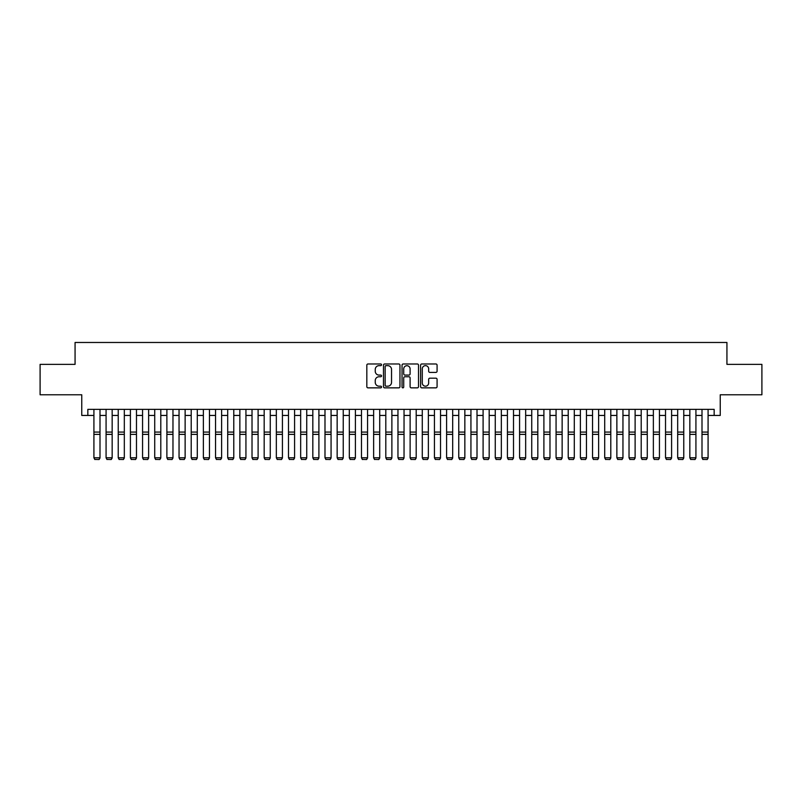<?xml version="1.0" encoding="UTF-8"?>
<svg xmlns="http://www.w3.org/2000/svg" width="802" height="802" viewBox="0 0 802 802"><rect width="100%" height="100%" fill="white"/><g stroke="black" fill="none" stroke-linecap="round" stroke-linejoin="round"><path stroke-width="1.2" d="M381.541 364.82A0.832 0.832 0 0 0 380.709 363.978L368.018 363.978A1.193 1.193 0 0 0 366.825 365.171L366.825 386.664A1.193 1.193 0 0 0 368.018 387.857L380.709 387.857A0.832 0.832 0 0 0 381.541 387.025A0.832 0.832 0 0 0 380.709 386.183L379.065 386.183A3.82 3.82 0 0 1 375.246 382.364L375.246 380.579A3.82 3.82 0 0 1 379.065 376.75L380.709 376.75A0.832 0.832 0 0 0 381.541 375.917A0.832 0.832 0 0 0 380.709 375.085L379.065 375.085A3.82 3.82 0 0 1 375.246 371.266L375.246 369.471A3.82 3.82 0 0 1 379.065 365.652L380.709 365.652A0.832 0.832 0 0 0 381.541 364.82M435.887 372.399A1.193 1.193 0 0 0 437.08 371.206L437.08 365.171A1.193 1.193 0 0 0 435.887 363.978L421.802 363.978A1.193 1.193 0 0 0 420.609 365.171L420.609 386.664A1.193 1.193 0 0 0 421.802 387.857L435.887 387.857A1.193 1.193 0 0 0 437.08 386.664L437.08 379.376A1.193 1.193 0 0 0 435.887 378.183L429.862 378.183A1.193 1.193 0 0 0 428.669 379.376L428.669 382.995A3.198 3.198 0 0 1 425.471 386.183A3.198 3.198 0 0 1 422.283 382.995L422.283 368.85A3.198 3.198 0 0 1 425.471 365.652A3.198 3.198 0 0 1 428.669 368.85L428.669 371.206A1.193 1.193 0 0 0 429.862 372.399L435.887 372.399M87.839 415.446L87.839 409.361L714.161 409.361L714.161 415.446L720.246 415.446L720.246 394.774L761.9 394.774L761.9 364.369L726.933 364.369L726.933 342.474L75.067 342.474L75.067 364.369L40.1 364.369L40.1 394.774L81.754 394.774L81.754 415.446L93.914 415.446M399.957 365.171A1.193 1.193 0 0 0 398.764 363.978L384.679 363.978A1.193 1.193 0 0 0 383.486 365.171L383.486 386.664A1.193 1.193 0 0 0 384.679 387.857L398.764 387.857A1.193 1.193 0 0 0 399.957 386.664L399.957 365.171M403.236 363.978L417.321 363.978A1.193 1.193 0 0 1 418.514 365.171L418.514 386.664A1.193 1.193 0 0 1 417.321 387.857L411.296 387.857A1.193 1.193 0 0 1 410.103 386.664L410.103 377.953A1.193 1.193 0 0 0 408.91 376.75L404.91 376.75A1.193 1.193 0 0 0 403.717 377.953L403.717 387.025A0.832 0.832 0 0 1 402.885 387.857A0.832 0.832 0 0 1 402.043 387.025L402.043 365.171A1.193 1.193 0 0 1 403.236 363.978M99.999 415.446L106.075 415.446M112.16 415.446L118.235 415.446M124.32 415.446L130.405 415.446M136.48 415.446L142.566 415.446M148.641 415.446L154.726 415.446M160.801 415.446L166.886 415.446M172.971 415.446L179.046 415.446M185.132 415.446L191.207 415.446M197.292 415.446L203.367 415.446M209.452 415.446L215.537 415.446M221.613 415.446L227.698 415.446M233.773 415.446L239.858 415.446M245.933 415.446L252.018 415.446M258.104 415.446L264.179 415.446M270.264 415.446L276.339 415.446M282.424 415.446L288.499 415.446M294.585 415.446L300.67 415.446M306.745 415.446L312.83 415.446M318.905 415.446L324.99 415.446M331.066 415.446L337.151 415.446M343.236 415.446L349.311 415.446M355.396 415.446L361.471 415.446M367.557 415.446L373.632 415.446M379.717 415.446L385.802 415.446M391.877 415.446L397.962 415.446M404.038 415.446L410.123 415.446M416.198 415.446L422.283 415.446M428.368 415.446L434.443 415.446M440.529 415.446L446.604 415.446M452.689 415.446L458.764 415.446M464.849 415.446L470.934 415.446M477.01 415.446L483.095 415.446M489.17 415.446L495.255 415.446M501.33 415.446L507.415 415.446M513.501 415.446L519.576 415.446M525.661 415.446L531.736 415.446M537.821 415.446L543.896 415.446M549.982 415.446L556.067 415.446M562.142 415.446L568.227 415.446M574.302 415.446L580.387 415.446M586.462 415.446L592.548 415.446M598.633 415.446L604.708 415.446M610.793 415.446L616.868 415.446M622.953 415.446L629.029 415.446M635.114 415.446L641.199 415.446M647.274 415.446L653.359 415.446M659.434 415.446L665.52 415.446M671.595 415.446L677.68 415.446M683.765 415.446L689.84 415.446M695.925 415.446L702.001 415.446M708.086 415.446L714.161 415.446M385.993 365.652A0.832 0.832 0 0 0 385.15 366.484L385.15 385.351A0.832 0.832 0 0 0 385.993 386.183L387.717 386.183A3.82 3.82 0 0 0 391.536 382.364L391.536 369.471A3.82 3.82 0 0 0 387.717 365.652L385.993 365.652M410.103 368.91A3.198 3.198 0 0 0 406.905 365.712A3.198 3.198 0 0 0 403.717 368.91L403.717 373.892A1.193 1.193 0 0 0 404.91 375.085L408.91 375.085A1.193 1.193 0 0 0 410.103 373.892L410.103 368.91M99.999 409.361L99.999 458.012L99.087 459.526L94.826 459.436L99.087 459.526M94.826 459.526L93.914 457.792L99.999 457.792L99.087 459.436M93.914 409.361L93.914 457.792L94.826 459.436M112.16 409.361L112.16 458.012L111.247 459.526L106.987 459.436L111.247 459.526M106.987 459.526L106.075 457.792L112.16 457.792L111.247 459.436M106.075 409.361L106.075 457.792L106.987 459.436M124.32 409.361L124.32 458.012L123.408 459.526L119.147 459.436L123.408 459.526M119.147 459.526L118.235 457.792L124.32 457.792L123.408 459.436M118.235 409.361L118.235 457.792L119.147 459.436M136.48 409.361L136.48 458.012L135.568 459.526L131.317 459.436L135.568 459.526M131.317 459.526L130.405 457.792L136.48 457.792L135.568 459.436M130.405 409.361L130.405 457.792L131.317 459.436M148.641 409.361L148.641 458.012L147.728 459.526L143.478 459.436L147.728 459.526M143.478 459.526L142.566 457.792L148.641 457.792L147.728 459.436M142.566 409.361L142.566 457.792L143.478 459.436M160.801 409.361L160.801 458.012L159.889 459.526L155.638 459.436L159.889 459.526M155.638 459.526L154.726 457.792L160.801 457.792L159.889 459.436M154.726 409.361L154.726 457.792L155.638 459.436M172.971 409.361L172.971 458.012L172.059 459.526L167.798 459.436L172.059 459.526M167.798 459.526L166.886 457.792L172.971 457.792L172.059 459.436M166.886 409.361L166.886 457.792L167.798 459.436M185.132 409.361L185.132 458.012L184.219 459.526L179.959 459.436L184.219 459.526M179.959 459.526L179.046 457.792L185.132 457.792L184.219 459.436M179.046 409.361L179.046 457.792L179.959 459.436M197.292 409.361L197.292 458.012L196.38 459.526L192.119 459.436L196.38 459.526M192.119 459.526L191.207 457.792L197.292 457.792L196.38 459.436M191.207 409.361L191.207 457.792L192.119 459.436M209.452 409.361L209.452 458.012L208.54 459.526L204.279 459.436L208.54 459.526M204.279 459.526L203.367 457.792L209.452 457.792L208.54 459.436M203.367 409.361L203.367 457.792L204.279 459.436M221.613 409.361L221.613 458.012L220.7 459.526L216.45 459.436L220.7 459.526M216.45 459.526L215.537 457.792L221.613 457.792L220.7 459.436M215.537 409.361L215.537 457.792L216.45 459.436M233.773 409.361L233.773 458.012L232.861 459.526L228.61 459.436L232.861 459.526M228.61 459.526L227.698 457.792L233.773 457.792L232.861 459.436M227.698 409.361L227.698 457.792L228.61 459.436M245.933 409.361L245.933 458.012L245.021 459.526L240.77 459.436L245.021 459.526M240.77 459.526L239.858 457.792L245.933 457.792L245.021 459.436M239.858 409.361L239.858 457.792L240.77 459.436M258.104 409.361L258.104 458.012L257.191 459.526L252.931 459.436L257.191 459.526M252.931 459.526L252.018 457.792L258.104 457.792L257.191 459.436M252.018 409.361L252.018 457.792L252.931 459.436M270.264 409.361L270.264 458.012L269.352 459.526L265.091 459.436L269.352 459.526M265.091 459.526L264.179 457.792L270.264 457.792L269.352 459.436M264.179 409.361L264.179 457.792L265.091 459.436M282.424 409.361L282.424 458.012L281.512 459.526L277.251 459.436L281.512 459.526M277.251 459.526L276.339 457.792L282.424 457.792L281.512 459.436M276.339 409.361L276.339 457.792L277.251 459.436M294.585 409.361L294.585 458.012L293.672 459.526L289.412 459.436L293.672 459.526M289.412 459.526L288.499 457.792L294.585 457.792L293.672 459.436M288.499 409.361L288.499 457.792L289.412 459.436M306.745 409.361L306.745 458.012L305.833 459.526L301.582 459.436L305.833 459.526M301.582 459.526L300.67 457.792L306.745 457.792L305.833 459.436M300.67 409.361L300.67 457.792L301.582 459.436M318.905 409.361L318.905 458.012L317.993 459.526L313.742 459.436L317.993 459.526M313.742 459.526L312.83 457.792L318.905 457.792L317.993 459.436M312.83 409.361L312.83 457.792L313.742 459.436M331.066 409.361L331.066 458.012L330.153 459.526L325.903 459.436L330.153 459.526M325.903 459.526L324.99 457.792L331.066 457.792L330.153 459.436M324.99 409.361L324.99 457.792L325.903 459.436M343.236 409.361L343.236 458.012L342.324 459.526L338.063 459.436L342.324 459.526M338.063 459.526L337.151 457.792L343.236 457.792L342.324 459.436M337.151 409.361L337.151 457.792L338.063 459.436M355.396 409.361L355.396 458.012L354.484 459.526L350.223 459.436L354.484 459.526M350.223 459.526L349.311 457.792L355.396 457.792L354.484 459.436M349.311 409.361L349.311 457.792L350.223 459.436M367.557 409.361L367.557 458.012L366.644 459.526L362.384 459.436L366.644 459.526M362.384 459.526L361.471 457.792L367.557 457.792L366.644 459.436M361.471 409.361L361.471 457.792L362.384 459.436M379.717 409.361L379.717 458.012L378.805 459.526L374.544 459.436L378.805 459.526M374.544 459.526L373.632 457.792L379.717 457.792L378.805 459.436M373.632 409.361L373.632 457.792L374.544 459.436M391.877 409.361L391.877 458.012L390.965 459.526L386.714 459.436L390.965 459.526M386.714 459.526L385.802 457.792L391.877 457.792L390.965 459.436M385.802 409.361L385.802 457.792L386.714 459.436M404.038 409.361L404.038 458.012L403.125 459.526L398.875 459.436L403.125 459.526M398.875 459.526L397.962 457.792L404.038 457.792L403.125 459.436M397.962 409.361L397.962 457.792L398.875 459.436M416.198 409.361L416.198 458.012L415.286 459.526L411.035 459.436L415.286 459.526M411.035 459.526L410.123 457.792L416.198 457.792L415.286 459.436M410.123 409.361L410.123 457.792L411.035 459.436M428.368 409.361L428.368 458.012L427.456 459.526L423.195 459.436L427.456 459.526M423.195 459.526L422.283 457.792L428.368 457.792L427.456 459.436M422.283 409.361L422.283 457.792L423.195 459.436M440.529 409.361L440.529 458.012L439.616 459.526L435.356 459.436L439.616 459.526M435.356 459.526L434.443 457.792L440.529 457.792L439.616 459.436M434.443 409.361L434.443 457.792L435.356 459.436M452.689 409.361L452.689 458.012L451.777 459.526L447.516 459.436L451.777 459.526M447.516 459.526L446.604 457.792L452.689 457.792L451.777 459.436M446.604 409.361L446.604 457.792L447.516 459.436M464.849 409.361L464.849 458.012L463.937 459.526L459.676 459.436L463.937 459.526M459.676 459.526L458.764 457.792L464.849 457.792L463.937 459.436M458.764 409.361L458.764 457.792L459.676 459.436M477.01 409.361L477.01 458.012L476.097 459.526L471.847 459.436L476.097 459.526M471.847 459.526L470.934 457.792L477.01 457.792L476.097 459.436M470.934 409.361L470.934 457.792L471.847 459.436M489.17 409.361L489.17 458.012L488.258 459.526L484.007 459.436L488.258 459.526M484.007 459.526L483.095 457.792L489.17 457.792L488.258 459.436M483.095 409.361L483.095 457.792L484.007 459.436M501.33 409.361L501.33 458.012L500.418 459.526L496.167 459.436L500.418 459.526M496.167 459.526L495.255 457.792L501.33 457.792L500.418 459.436M495.255 409.361L495.255 457.792L496.167 459.436M513.501 409.361L513.501 458.012L512.588 459.526L508.328 459.436L512.588 459.526M508.328 459.526L507.415 457.792L513.501 457.792L512.588 459.436M507.415 409.361L507.415 457.792L508.328 459.436M525.661 409.361L525.661 458.012L524.749 459.526L520.488 459.436L524.749 459.526M520.488 459.526L519.576 457.792L525.661 457.792L524.749 459.436M519.576 409.361L519.576 457.792L520.488 459.436M537.821 409.361L537.821 458.012L536.909 459.526L532.648 459.436L536.909 459.526M532.648 459.526L531.736 457.792L537.821 457.792L536.909 459.436M531.736 409.361L531.736 457.792L532.648 459.436M549.982 409.361L549.982 458.012L549.069 459.526L544.809 459.436L549.069 459.526M544.809 459.526L543.896 457.792L549.982 457.792L549.069 459.436M543.896 409.361L543.896 457.792L544.809 459.436M562.142 409.361L562.142 458.012L561.23 459.526L556.979 459.436L561.23 459.526M556.979 459.526L556.067 457.792L562.142 457.792L561.23 459.436M556.067 409.361L556.067 457.792L556.979 459.436M574.302 409.361L574.302 458.012L573.39 459.526L569.139 459.436L573.39 459.526M569.139 459.526L568.227 457.792L574.302 457.792L573.39 459.436M568.227 409.361L568.227 457.792L569.139 459.436M586.462 409.361L586.462 458.012L585.55 459.526L581.3 459.436L585.55 459.526M581.3 459.526L580.387 457.792L586.462 457.792L585.55 459.436M580.387 409.361L580.387 457.792L581.3 459.436M598.633 409.361L598.633 458.012L597.721 459.526L593.46 459.436L597.721 459.526M593.46 459.526L592.548 457.792L598.633 457.792L597.721 459.436M592.548 409.361L592.548 457.792L593.46 459.436M610.793 409.361L610.793 458.012L609.881 459.526L605.62 459.436L609.881 459.526M605.62 459.526L604.708 457.792L610.793 457.792L609.881 459.436M604.708 409.361L604.708 457.792L605.62 459.436M622.953 409.361L622.953 458.012L622.041 459.526L617.781 459.436L622.041 459.526M617.781 459.526L616.868 457.792L622.953 457.792L622.041 459.436M616.868 409.361L616.868 457.792L617.781 459.436M635.114 409.361L635.114 458.012L634.202 459.526L629.941 459.436L634.202 459.526M629.941 459.526L629.029 457.792L635.114 457.792L634.202 459.436M629.029 409.361L629.029 457.792L629.941 459.436M647.274 409.361L647.274 458.012L646.362 459.526L642.111 459.436L646.362 459.526M642.111 459.526L641.199 457.792L647.274 457.792L646.362 459.436M641.199 409.361L641.199 457.792L642.111 459.436M659.434 409.361L659.434 458.012L658.522 459.526L654.272 459.436L658.522 459.526M654.272 459.526L653.359 457.792L659.434 457.792L658.522 459.436M653.359 409.361L653.359 457.792L654.272 459.436M671.595 409.361L671.595 458.012L670.683 459.526L666.432 459.436L670.683 459.526M666.432 459.526L665.52 457.792L671.595 457.792L670.683 459.436M665.52 409.361L665.52 457.792L666.432 459.436M683.765 409.361L683.765 458.012L682.853 459.526L678.592 459.436L682.853 459.526M678.592 459.526L677.68 457.792L683.765 457.792L682.853 459.436M677.68 409.361L677.68 457.792L678.592 459.436M695.925 409.361L695.925 458.012L695.013 459.526L690.753 459.436L695.013 459.526M690.753 459.526L689.84 457.792L695.925 457.792L695.013 459.436M689.84 409.361L689.84 457.792L690.753 459.436M708.086 409.361L708.086 458.012L707.174 459.526L702.913 459.436L707.174 459.526M702.913 459.526L702.001 457.792L708.086 457.792L707.174 459.436M702.001 409.361L702.001 457.792L702.913 459.436M99.999 432.067L93.914 432.067M99.999 434.373L93.914 434.373M112.16 432.067L106.075 432.067M112.16 434.373L106.075 434.373M124.32 432.067L118.235 432.067M124.32 434.373L118.235 434.373M136.48 432.067L130.405 432.067M136.48 434.373L130.405 434.373M148.641 432.067L142.566 432.067M148.641 434.373L142.566 434.373M160.801 432.067L154.726 432.067M160.801 434.373L154.726 434.373M172.971 432.067L166.886 432.067M172.971 434.373L166.886 434.373M185.132 432.067L179.046 432.067M185.132 434.373L179.046 434.373M197.292 432.067L191.207 432.067M197.292 434.373L191.207 434.373M209.452 432.067L203.367 432.067M209.452 434.373L203.367 434.373M221.613 432.067L215.537 432.067M221.613 434.373L215.537 434.373M233.773 432.067L227.698 432.067M233.773 434.373L227.698 434.373M245.933 432.067L239.858 432.067M245.933 434.373L239.858 434.373M258.104 432.067L252.018 432.067M258.104 434.373L252.018 434.373M270.264 432.067L264.179 432.067M270.264 434.373L264.179 434.373M282.424 432.067L276.339 432.067M282.424 434.373L276.339 434.373M294.585 432.067L288.499 432.067M294.585 434.373L288.499 434.373M306.745 432.067L300.67 432.067M306.745 434.373L300.67 434.373M318.905 432.067L312.83 432.067M318.905 434.373L312.83 434.373M331.066 432.067L324.99 432.067M331.066 434.373L324.99 434.373M343.236 432.067L337.151 432.067M343.236 434.373L337.151 434.373M355.396 432.067L349.311 432.067M355.396 434.373L349.311 434.373M367.557 432.067L361.471 432.067M367.557 434.373L361.471 434.373M379.717 432.067L373.632 432.067M379.717 434.373L373.632 434.373M391.877 432.067L385.802 432.067M391.877 434.373L385.802 434.373M404.038 432.067L397.962 432.067M404.038 434.373L397.962 434.373M416.198 432.067L410.123 432.067M416.198 434.373L410.123 434.373M428.368 432.067L422.283 432.067M428.368 434.373L422.283 434.373M440.529 432.067L434.443 432.067M440.529 434.373L434.443 434.373M452.689 432.067L446.604 432.067M452.689 434.373L446.604 434.373M464.849 432.067L458.764 432.067M464.849 434.373L458.764 434.373M477.01 432.067L470.934 432.067M477.01 434.373L470.934 434.373M489.17 432.067L483.095 432.067M489.17 434.373L483.095 434.373M501.33 432.067L495.255 432.067M501.33 434.373L495.255 434.373M513.501 432.067L507.415 432.067M513.501 434.373L507.415 434.373M525.661 432.067L519.576 432.067M525.661 434.373L519.576 434.373M537.821 432.067L531.736 432.067M537.821 434.373L531.736 434.373M549.982 432.067L543.896 432.067M549.982 434.373L543.896 434.373M562.142 432.067L556.067 432.067M562.142 434.373L556.067 434.373M574.302 432.067L568.227 432.067M574.302 434.373L568.227 434.373M586.462 432.067L580.387 432.067M586.462 434.373L580.387 434.373M598.633 432.067L592.548 432.067M598.633 434.373L592.548 434.373M610.793 432.067L604.708 432.067M610.793 434.373L604.708 434.373M622.953 432.067L616.868 432.067M622.953 434.373L616.868 434.373M635.114 432.067L629.029 432.067M635.114 434.373L629.029 434.373M647.274 432.067L641.199 432.067M647.274 434.373L641.199 434.373M659.434 432.067L653.359 432.067M659.434 434.373L653.359 434.373M671.595 432.067L665.52 432.067M671.595 434.373L665.52 434.373M683.765 432.067L677.68 432.067M683.765 434.373L677.68 434.373M695.925 432.067L689.84 432.067M695.925 434.373L689.84 434.373M708.086 432.067L702.001 432.067M708.086 434.373L702.001 434.373"/></g></svg>
